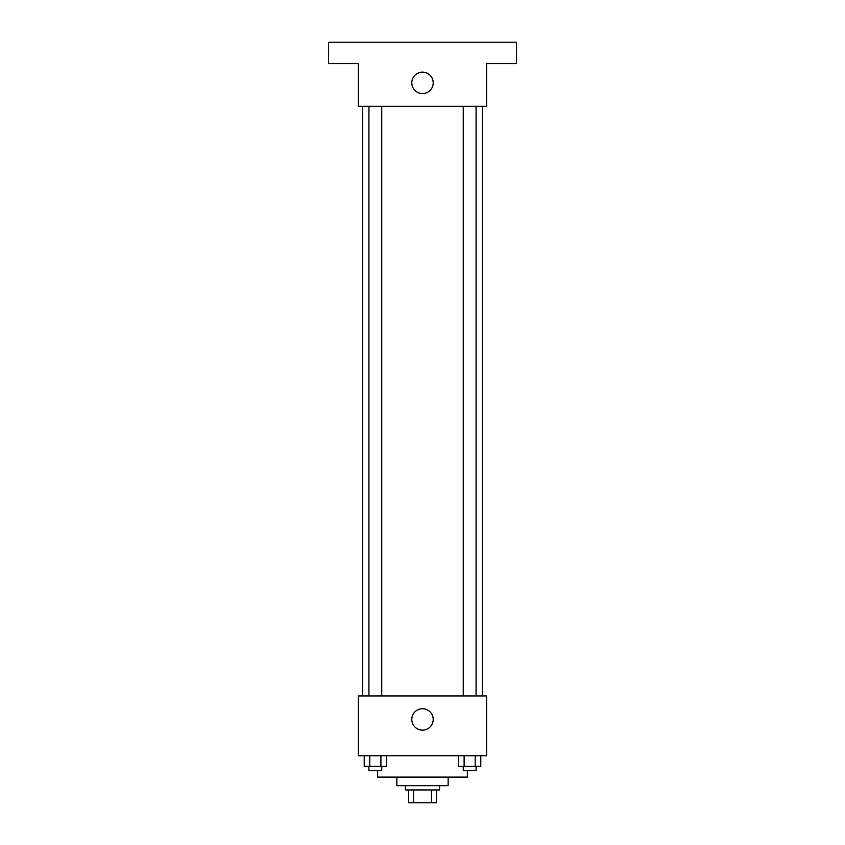 <?xml version="1.0" encoding="UTF-8"?>
<svg xmlns="http://www.w3.org/2000/svg" width="845" height="845" viewBox="0 0 845 845"><rect width="100%" height="100%" fill="white"/><g stroke="black" fill="none" stroke-linecap="round" stroke-linejoin="round"><path stroke-width="1.27" d="M431.489 789.938L431.489 802.75L408.61 802.75L408.61 789.938M431.489 802.75L436.39 802.75L436.39 789.938L436.39 802.75M439.59 785.66L439.59 789.938L405.41 789.938L405.41 785.66M413.511 789.938L413.511 802.75M448.135 777.115L448.135 785.66L396.865 785.66L396.865 777.115M467.359 770.703L467.359 777.115L377.641 777.115L377.641 770.703M486.583 755.757L358.417 755.757L358.417 695.942L486.583 695.942L486.583 755.757M433.21 719.433A10.71 10.71 0 0 1 417.145 728.717A10.71 10.71 0 0 1 417.145 710.159A10.71 10.71 0 0 1 433.21 719.433M482.315 106.333L482.315 695.942M463.261 695.942L463.261 106.333M381.739 106.333L381.739 695.942M486.583 106.333L358.417 106.333L358.417 63.607L328.504 63.607L328.504 42.25L516.496 42.25L516.496 63.607L486.583 63.607L486.583 106.333M433.21 82.842A10.71 10.71 0 0 1 417.145 92.116A10.71 10.71 0 0 1 417.145 73.557A10.71 10.71 0 0 1 433.21 82.842M480.773 755.757L480.773 766.436L458.571 766.436L458.571 755.757M475.217 755.757L475.217 766.436M464.116 755.757L464.116 766.436M476.073 766.436L476.073 770.703L463.261 770.703L463.261 766.436M386.429 755.757L386.429 766.436L364.227 766.436L364.227 755.757M380.884 755.757L380.884 766.436M369.783 755.757L369.783 766.436M381.739 766.436L381.739 770.703L368.927 770.703L368.927 766.436M362.685 106.333L362.685 695.942M476.073 695.942L476.073 106.333M368.927 106.333L368.927 695.942"/></g></svg>
